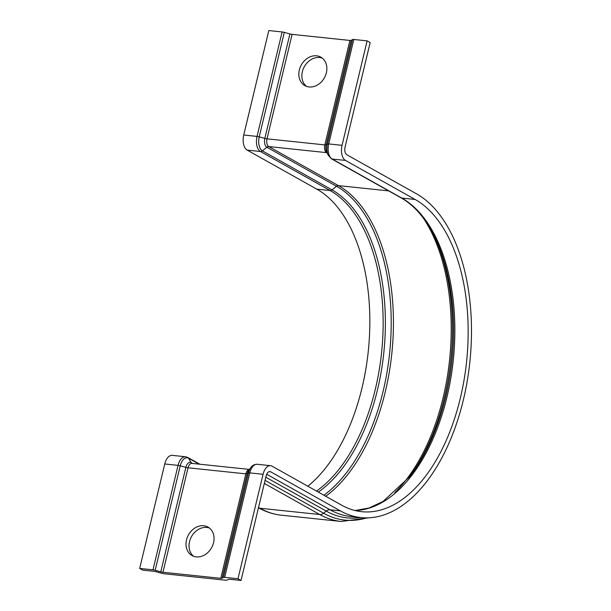 <?xml version="1.0" encoding="UTF-8"?>
<svg xmlns="http://www.w3.org/2000/svg" width="611" height="611" viewBox="0 0 611 611"><rect width="100%" height="100%" fill="white"/><g stroke="black" fill="none" stroke-linecap="round" stroke-linejoin="round"><path stroke-width="0.92" d="M306.455 86.342A16.321 13.221 119.3 0 1 302.361 71.663A16.321 13.221 119.3 0 1 322.28 58.121M299.329 69.96A16.321 13.221 -60.7 0 0 304.866 85.616A16.321 13.221 -60.7 0 0 326.366 72.801A16.321 13.221 -60.7 0 0 320.828 57.144A16.321 13.221 -60.7 0 0 299.329 69.96M193.634 556.285A16.321 13.221 119.3 0 1 189.54 541.606A16.321 13.221 119.3 0 1 209.458 528.057M186.508 539.903A16.321 13.221 -60.7 0 0 192.045 555.552A16.321 13.221 -60.7 0 0 213.545 542.736A16.321 13.221 -60.7 0 0 208.007 527.087A16.321 13.221 -60.7 0 0 186.508 539.903M230.775 579.373L241.032 580.45L237.992 578.747L224.688 577.349A2.971 0.573 -166.5 0 0 223.397 577.418L222.06 578.258A2.971 0.573 13.5 0 1 220.77 578.327L162.969 572.263A2.971 0.573 13.5 0 1 160.785 571.827L155.163 570.262A2.971 0.573 -166.5 0 0 152.987 569.826L139.675 568.436L142.714 570.132L152.964 571.209A5.934 1.146 13.5 0 1 157.333 572.072L160.624 572.988A5.934 1.146 -166.5 0 0 164.985 573.851L224.817 580.129A5.934 1.146 -166.5 0 0 227.407 579.999L228.186 579.511A5.934 1.146 13.5 0 1 230.775 579.373M355.006 510.521L369.029 508.001L383.082 501.425L409.706 476.679A161.098 89.153 -84 0 0 434.833 237.19C425.615 218.471 414.342 205.349 401.03 197.827A2.971 2.406 -60.7 0 0 401.801 198.071L415.106 199.461L345.482 160.426A12.167 6.729 -84 0 1 342.053 145.326L367.127 40.868L370.167 42.564L345.085 147.03A6.232 3.445 -84 0 0 346.842 154.759L416.465 193.802A166.161 91.956 -84 0 1 467.209 381.149A166.161 91.956 -84 0 1 361.063 517.593A166.161 91.956 -84 0 1 340.342 510.872L270.719 471.829A6.232 3.445 96 0 0 269.947 471.577A6.232 3.445 96 0 0 266.106 475.984L241.032 580.45M415.106 199.461A160.227 88.671 -84 0 1 464.039 380.118A160.227 88.671 -84 0 1 361.689 511.69A160.227 88.671 -84 0 1 341.702 505.205L272.078 466.17A12.167 6.729 96 0 0 270.566 465.674A12.167 6.729 96 0 0 263.074 474.289L249.769 472.891A2.971 0.573 -166.5 0 0 248.471 472.96L247.142 473.792A2.971 0.573 13.5 0 1 245.851 473.861L188.051 467.797A2.971 0.573 13.5 0 1 185.866 467.369L180.245 465.796A2.971 0.573 -166.5 0 0 178.061 465.368A12.167 6.729 96 0 1 185.553 456.753L172.249 455.355A12.167 6.729 96 0 0 164.756 463.97L139.675 568.436M263.074 474.289L237.992 578.747M243.736 135.016L257.04 136.406L282.122 31.948L268.809 30.55L243.736 135.016A12.167 6.729 -84 0 0 247.165 150.107L316.788 189.15A160.227 88.671 -84 0 1 369.716 329.932A160.227 88.671 -84 0 1 307.814 486.203M282.122 31.948A2.971 0.573 13.5 0 1 284.298 32.375L289.92 33.949A2.971 0.573 -166.5 0 0 292.104 34.376L349.904 40.441A2.971 0.573 -166.5 0 0 351.195 40.372L352.532 39.539A2.971 0.573 13.5 0 1 353.822 39.471L367.127 40.868M164.756 463.97L178.061 465.368L152.987 569.826M191.862 463.382L191.862 463.382A2.971 2.406 119.3 0 1 191.121 462.626L188.608 458.258A11.296 6.255 96 0 0 180.245 465.796L155.163 570.262M192.618 463.466L191.121 462.626A7.103 3.926 96 0 0 185.866 467.369L160.785 571.827M249.395 469.424L191.885 463.39A6.232 3.445 96 0 0 188.051 467.797L162.969 572.263M249.38 469.447A6.232 3.445 96 0 0 245.851 473.861L220.77 578.327M223.397 577.418L248.471 472.96A11.296 6.255 96 0 1 250.999 467.362L248.73 470.279A7.103 3.926 96 0 0 247.142 473.792L222.06 578.258M250.999 467.362C252.335 465.361 254.42 464.329 257.254 464.276A12.167 6.729 96 0 0 249.769 472.891L224.688 577.349M269.13 471.661L270.719 471.829M199.102 464.146L188.608 458.258A2.971 2.406 -60.7 0 0 187.844 457.494L185.553 456.753M258.468 507.802A5.934 4.812 -60.7 0 0 259.912 508.237L319.744 514.515A5.934 4.812 -60.7 0 0 323.616 513.217L326.213 511.086A5.934 4.812 119.3 0 1 330.093 509.795L266.702 474.251M361.063 517.593L350.813 516.516A166.161 91.956 -84 0 1 330.093 509.795L340.342 510.872M360.597 517.54A167.903 92.918 -84 0 1 326.213 511.086L265.816 477.214M366.783 517.868A170.362 94.277 -84 0 1 323.616 513.217L265.052 480.383M368.601 517.822L341.205 521.473A172.096 95.24 -84 0 1 319.744 514.515L264.319 483.431M341.205 521.473L281.373 515.195A172.096 95.24 -84 0 1 259.912 508.237L258.552 507.474M316.788 189.15L330.093 190.548A160.227 88.671 -84 0 1 382.86 335.615A160.227 88.671 -84 0 1 316.498 491.076M247.165 150.107L260.469 151.505L330.093 190.548A2.971 2.406 -60.7 0 0 332.033 189.899A161.098 89.153 -84 0 1 385.083 335.798A161.098 89.153 -84 0 1 318.308 492.092M325.732 496.254A166.161 91.956 -84 0 0 393.186 334.736A166.161 91.956 -84 0 0 338.41 185.614A2.971 2.406 119.3 0 0 336.47 186.256L266.847 147.22L262.409 150.856A11.296 6.255 -84 0 1 259.224 136.841A2.971 0.573 13.5 0 0 257.04 136.406A12.167 6.729 -84 0 0 260.469 151.505A2.971 2.406 -60.7 0 0 262.409 150.856L332.033 189.899L336.47 186.256A165.298 91.474 -84 0 1 390.964 334.553A165.298 91.474 -84 0 1 323.914 495.231M284.298 32.375L259.224 136.841L264.846 138.407A7.103 3.926 -84 0 0 266.847 147.22A2.971 2.406 119.3 0 1 268.787 146.571L338.41 185.614L388.649 190.884M423.568 218.433A166.161 91.956 -84 0 1 394.79 492.695M434.024 235.556A165.298 91.474 -84 0 1 408.576 478.115M289.92 33.949L264.846 138.407A2.971 0.573 -166.5 0 0 267.022 138.842L324.823 144.906A2.971 0.573 -166.5 0 0 326.121 144.838A7.103 3.926 -84 0 0 326.595 151.879L328.214 155.202L331.406 158.784A2.971 2.406 -60.7 0 0 332.178 159.028L401.801 198.071A160.227 88.671 -84 0 1 451.682 372.763A160.227 88.671 -84 0 1 355.083 510.536M351.195 40.372L326.121 144.838L327.45 143.997A2.971 0.573 13.5 0 1 328.741 143.929L353.822 39.471M345.482 160.426L332.178 159.028A12.167 6.729 -84 0 1 328.741 143.929L342.053 145.326M328.214 155.202A11.296 6.255 -84 0 1 327.45 143.997L352.532 39.539M292.104 34.376L267.022 138.842A6.232 3.445 -84 0 0 268.787 146.571L326.58 152.635A6.232 3.445 -84 0 1 324.823 144.906L349.904 40.441M327.106 152.933L326.58 152.635A2.971 2.406 119.3 0 1 327.007 152.727M257.254 464.276L270.566 465.674M199.843 464.223L187.844 457.494M281.373 515.195C273.361 514.34 265.693 511.858 258.369 507.749M401.03 197.827L331.406 158.784"/></g></svg>

